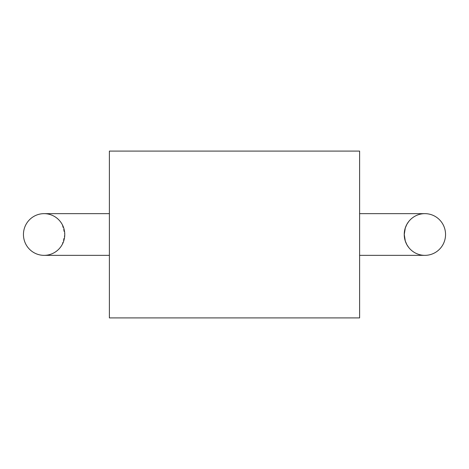 <?xml version="1.0" encoding="UTF-8"?>
<svg xmlns="http://www.w3.org/2000/svg" width="469" height="469" viewBox="0 0 469 469"><rect width="100%" height="100%" fill="white"/><g stroke="black" fill="none" stroke-linecap="round" stroke-linejoin="round"><path stroke-width="0.35" stroke-dasharray="2.35 1.76" d="M60.489 221.802L62.137 224.334L64.74 234.5A20.853 20.654 90 0 1 44.104 255.353A20.853 20.654 90 0 1 23.45 234.5A20.853 20.654 90 0 1 60.343 221.614A20.853 20.654 90 0 1 64.763 234.5L62.137 244.666L60.489 247.198M109.388 234.5L109.388 255.353L109.388 234.5M359.612 234.5L359.612 213.647L359.612 234.5M445.55 234.5A20.853 20.654 90 0 0 408.657 221.614A20.853 20.654 90 0 0 424.896 255.353A20.853 20.654 90 0 0 445.55 234.5M109.388 151.094L109.388 317.906L359.612 317.906L359.612 151.094L109.388 151.094"/><path stroke-width="0.7" d="M64.763 234.5A20.853 20.654 90 0 1 44.104 255.353A20.853 20.654 90 0 1 23.45 234.5A20.853 20.654 90 0 1 44.104 213.647A20.853 20.654 90 0 1 64.763 234.5M445.55 234.5A20.853 20.654 90 0 0 424.896 213.647A20.853 20.654 90 0 0 404.237 234.5A20.853 20.654 90 0 0 424.896 255.353A20.853 20.654 90 0 0 445.55 234.5M109.388 151.094L109.388 317.906L359.612 317.906L359.612 151.094L109.388 151.094M44.104 255.353L109.388 255.353M359.612 213.647L424.896 213.647M408.657 247.386L406.904 244.736L405.286 241.013L404.26 234.5L405.286 227.987L406.904 224.264L408.657 221.614M359.612 255.353L424.896 255.353M44.104 213.647L109.388 213.647"/></g></svg>
